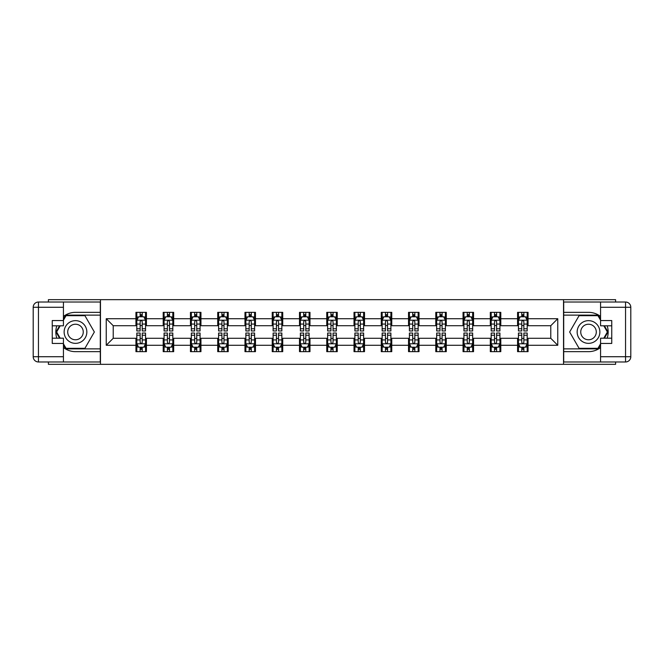 <?xml version="1.0" encoding="UTF-8"?>
<svg xmlns="http://www.w3.org/2000/svg" width="664" height="664" viewBox="0 0 664 664"><rect width="100%" height="100%" fill="white"/><g stroke="black" fill="none" stroke-linecap="round" stroke-linejoin="round"><path stroke-width="1" d="M48.406 361.971L48.406 364.328L615.594 364.328L615.594 361.971M615.594 302.029L615.594 299.671L563.529 299.671L563.529 364.328M563.529 299.671L48.406 299.671L48.406 302.029M100.471 364.328L100.471 299.671M528.054 318.72L528.054 312.346L517.571 312.346L517.571 318.72L500.797 318.72L500.797 312.346L490.314 312.346L490.314 318.72L473.54 318.72L473.54 312.346L463.049 312.346L463.049 318.72L446.274 318.72L446.274 312.346L435.791 312.346L435.791 318.72L419.017 318.72L419.017 312.346L408.534 312.346L408.534 318.72L391.76 318.72L391.76 312.346L381.277 312.346L381.277 318.72L364.503 318.72L364.503 312.346L354.02 312.346L354.02 318.72L337.246 318.72L337.246 312.346L326.754 312.346L326.754 318.72L309.98 318.72L309.98 312.346L299.497 312.346L299.497 318.72L282.723 318.72L282.723 312.346L272.24 312.346L272.24 318.72L255.466 318.72L255.466 312.346L244.983 312.346L244.983 318.72L228.208 318.72L228.208 312.346L217.726 312.346L217.726 318.72L200.951 318.72L200.951 312.346L190.46 312.346L190.46 318.72L173.686 318.72L173.686 312.346L163.203 312.346L163.203 318.72L146.429 318.72L146.429 312.346L135.946 312.346L135.946 318.72L106.24 318.72L106.24 345.28L113.229 338.291L135.946 338.291L135.946 351.654L146.429 351.654L146.429 338.291L163.203 338.291L163.203 351.654L173.686 351.654L173.686 338.291L190.46 338.291L190.46 351.654L200.951 351.654L200.951 338.291L217.726 338.291L217.726 351.654L228.208 351.654L228.208 338.291L244.983 338.291L244.983 351.654L255.466 351.654L255.466 338.291L272.24 338.291L272.24 351.654L282.723 351.654L282.723 338.291L299.497 338.291L299.497 351.654L309.98 351.654L309.98 338.291L326.754 338.291L326.754 351.654L337.246 351.654L337.246 338.291L354.02 338.291L354.02 351.654L364.503 351.654L364.503 338.291L381.277 338.291L381.277 351.654L391.76 351.654L391.76 338.291L408.534 338.291L408.534 351.654L419.017 351.654L419.017 338.291L435.791 338.291L435.791 351.654L446.274 351.654L446.274 338.291L463.049 338.291L463.049 351.654L473.54 351.654L473.54 338.291L490.314 338.291L490.314 351.654L500.797 351.654L500.797 338.291L517.571 338.291L517.571 351.654L528.054 351.654L528.054 338.291L550.771 338.291L550.771 325.709L528.054 325.709L528.054 318.72L557.76 318.72L557.76 345.28L528.054 345.28M517.571 345.28L500.797 345.28M490.314 345.28L473.54 345.28M463.049 345.28L446.274 345.28M435.791 345.28L419.017 345.28M408.534 345.28L391.76 345.28M381.277 345.28L364.503 345.28M354.02 345.28L337.246 345.28M326.754 345.28L309.98 345.28M299.497 345.28L282.723 345.28M272.24 345.28L255.466 345.28M244.983 345.28L228.208 345.28M217.726 345.28L200.951 345.28M190.46 345.28L173.686 345.28M163.203 345.28L146.429 345.28M135.946 345.28L106.24 345.28M517.571 318.72L517.571 325.709L500.797 325.709L500.797 318.72M490.314 318.72L490.314 325.709L473.54 325.709L473.54 318.72M463.049 318.72L463.049 325.709L446.274 325.709L446.274 318.72M435.791 318.72L435.791 325.709L419.017 325.709L419.017 318.72M408.534 318.72L408.534 325.709L391.76 325.709L391.76 318.72M381.277 318.72L381.277 325.709L364.503 325.709L364.503 318.72M354.02 318.72L354.02 325.709L337.246 325.709L337.246 318.72M326.754 318.72L326.754 325.709L309.98 325.709L309.98 318.72M299.497 318.72L299.497 325.709L282.723 325.709L282.723 318.72M272.24 318.72L272.24 325.709L255.466 325.709L255.466 318.72M244.983 318.72L244.983 325.709L228.208 325.709L228.208 318.72M217.726 318.72L217.726 325.709L200.951 325.709L200.951 318.72M190.46 318.72L190.46 325.709L173.686 325.709L173.686 318.72M163.203 318.72L163.203 325.709L146.429 325.709L146.429 318.72M135.946 318.72L135.946 325.709L113.229 325.709L106.24 318.72M113.229 325.709L113.229 338.291M557.76 345.28L550.771 338.291M550.771 325.709L557.76 318.72M135.946 316.711L136.817 316.711M140.137 316.711L142.237 316.711M145.557 316.711L146.429 316.711M135.946 325.534L136.817 325.534M140.137 325.534L142.237 325.534M145.557 325.534L146.429 325.534M135.946 338.466L136.817 338.466M140.137 338.466L142.237 338.466M145.557 338.466L146.429 338.466M135.946 347.289L136.817 347.289M140.137 347.289L142.237 347.289M145.557 347.289L146.429 347.289M163.203 338.466L164.074 338.466M167.394 338.466L169.494 338.466M172.814 338.466L173.686 338.466M163.203 347.289L164.074 347.289M167.394 347.289L169.494 347.289M172.814 347.289L173.686 347.289M163.203 316.711L164.074 316.711M167.394 316.711L169.494 316.711M172.814 316.711L173.686 316.711M163.203 325.534L164.074 325.534M167.394 325.534L169.494 325.534M172.814 325.534L173.686 325.534M190.46 338.466L191.34 338.466M194.66 338.466L196.751 338.466M200.071 338.466L200.951 338.466M190.46 347.289L191.34 347.289M194.66 347.289L196.751 347.289M200.071 347.289L200.951 347.289M190.46 316.711L191.34 316.711M194.66 316.711L196.751 316.711M200.071 316.711L200.951 316.711M190.46 325.534L191.34 325.534M194.66 325.534L196.751 325.534M200.071 325.534L200.951 325.534M217.726 338.466L218.597 338.466M221.917 338.466L224.009 338.466M227.329 338.466L228.208 338.466M217.726 347.289L218.597 347.289M221.917 347.289L224.009 347.289M227.329 347.289L228.208 347.289M217.726 316.711L218.597 316.711M221.917 316.711L224.009 316.711M227.329 316.711L228.208 316.711M217.726 325.534L218.597 325.534M221.917 325.534L224.009 325.534M227.329 325.534L228.208 325.534M244.983 338.466L245.854 338.466M249.174 338.466L251.274 338.466M254.594 338.466L255.466 338.466M244.983 347.289L245.854 347.289M249.174 347.289L251.274 347.289M254.594 347.289L255.466 347.289M244.983 316.711L245.854 316.711M249.174 316.711L251.274 316.711M254.594 316.711L255.466 316.711M244.983 325.534L245.854 325.534M249.174 325.534L251.274 325.534M254.594 325.534L255.466 325.534M272.24 338.466L273.111 338.466M276.431 338.466L278.531 338.466M281.851 338.466L282.723 338.466M272.24 347.289L273.111 347.289M276.431 347.289L278.531 347.289M281.851 347.289L282.723 347.289M272.24 316.711L273.111 316.711M276.431 316.711L278.531 316.711M281.851 316.711L282.723 316.711M272.24 325.534L273.111 325.534M276.431 325.534L278.531 325.534M281.851 325.534L282.723 325.534M299.497 338.466L300.369 338.466M303.689 338.466L305.789 338.466M309.109 338.466L309.98 338.466M299.497 347.289L300.369 347.289M303.689 347.289L305.789 347.289M309.109 347.289L309.98 347.289M299.497 316.711L300.369 316.711M303.689 316.711L305.789 316.711M309.109 316.711L309.98 316.711M299.497 325.534L300.369 325.534M303.689 325.534L305.789 325.534M309.109 325.534L309.98 325.534M326.754 338.466L327.634 338.466M330.954 338.466L333.046 338.466M336.366 338.466L337.246 338.466M326.754 347.289L327.634 347.289M330.954 347.289L333.046 347.289M336.366 347.289L337.246 347.289M326.754 316.711L327.634 316.711M330.954 316.711L333.046 316.711M336.366 316.711L337.246 316.711M326.754 325.534L327.634 325.534M330.954 325.534L333.046 325.534M336.366 325.534L337.246 325.534M354.02 338.466L354.891 338.466M358.211 338.466L360.311 338.466M363.631 338.466L364.503 338.466M354.02 347.289L354.891 347.289M358.211 347.289L360.311 347.289M363.631 347.289L364.503 347.289M354.02 316.711L354.891 316.711M358.211 316.711L360.311 316.711M363.631 316.711L364.503 316.711M354.02 325.534L354.891 325.534M358.211 325.534L360.311 325.534M363.631 325.534L364.503 325.534M381.277 338.466L382.149 338.466M385.469 338.466L387.568 338.466M390.888 338.466L391.76 338.466M381.277 347.289L382.149 347.289M385.469 347.289L387.568 347.289M390.888 347.289L391.76 347.289M381.277 316.711L382.149 316.711M385.469 316.711L387.568 316.711M390.888 316.711L391.76 316.711M381.277 325.534L382.149 325.534M385.469 325.534L387.568 325.534M390.888 325.534L391.76 325.534M408.534 338.466L409.406 338.466M412.726 338.466L414.826 338.466M418.146 338.466L419.017 338.466M408.534 347.289L409.406 347.289M412.726 347.289L414.826 347.289M418.146 347.289L419.017 347.289M408.534 316.711L409.406 316.711M412.726 316.711L414.826 316.711M418.146 316.711L419.017 316.711M408.534 325.534L409.406 325.534M412.726 325.534L414.826 325.534M418.146 325.534L419.017 325.534M435.791 338.466L436.671 338.466M439.991 338.466L442.083 338.466M445.403 338.466L446.274 338.466M435.791 347.289L436.671 347.289M439.991 347.289L442.083 347.289M445.403 347.289L446.274 347.289M435.791 316.711L436.671 316.711M439.991 316.711L442.083 316.711M445.403 316.711L446.274 316.711M435.791 325.534L436.671 325.534M439.991 325.534L442.083 325.534M445.403 325.534L446.274 325.534M463.049 338.466L463.929 338.466M467.249 338.466L469.34 338.466M472.66 338.466L473.54 338.466M463.049 347.289L463.929 347.289M467.249 347.289L469.34 347.289M472.66 347.289L473.54 347.289M463.049 316.711L463.929 316.711M467.249 316.711L469.34 316.711M472.66 316.711L473.54 316.711M463.049 325.534L463.929 325.534M467.249 325.534L469.34 325.534M472.66 325.534L473.54 325.534M490.314 338.466L491.186 338.466M494.506 338.466L496.606 338.466M499.926 338.466L500.797 338.466M490.314 347.289L491.186 347.289M494.506 347.289L496.606 347.289M499.926 347.289L500.797 347.289M490.314 316.711L491.186 316.711M494.506 316.711L496.606 316.711M499.926 316.711L500.797 316.711M490.314 325.534L491.186 325.534M494.506 325.534L496.606 325.534M499.926 325.534L500.797 325.534M517.571 338.466L518.443 338.466M521.763 338.466L523.863 338.466M527.183 338.466L528.054 338.466M517.571 347.289L518.443 347.289M521.763 347.289L523.863 347.289M527.183 347.289L528.054 347.289M517.571 316.711L518.443 316.711M521.763 316.711L523.863 316.711M527.183 316.711L528.054 316.711M517.571 325.534L518.443 325.534M521.763 325.534L523.863 325.534M527.183 325.534L528.054 325.534M142.237 314.611L140.137 314.611M145.557 328.763L142.237 328.763L142.237 330.954L145.557 330.954L145.557 320.289L143.806 316.794L138.568 316.794L136.817 320.289L136.817 330.954L140.137 330.954L140.137 328.763L136.817 328.763M136.817 320.289L136.817 312.346M145.557 320.289L145.557 312.346M140.137 316.794L140.137 312.346M142.237 312.346L142.237 316.794M142.237 328.763L142.237 321.6C141.54 320.255 140.843 320.255 140.137 321.6L140.137 328.763M140.137 349.388L142.237 349.388M136.817 335.237L140.137 335.237L140.137 333.046L136.817 333.046L136.817 343.711L138.568 347.206L143.806 347.206L145.557 343.711L145.557 333.046L142.237 333.046L142.237 335.237L145.557 335.237M145.557 343.711L145.557 351.654M136.817 343.711L136.817 351.654M142.237 347.206L142.237 351.654M140.137 351.654L140.137 347.206M140.137 335.237L140.137 342.4C140.834 343.744 141.54 343.744 142.237 342.4L142.237 335.237M81.166 322.164A11.354 11.354 0 0 0 65.653 326.323A11.354 11.354 0 0 0 69.811 341.836A11.354 11.354 0 0 0 85.324 337.677A11.354 11.354 0 0 0 81.166 322.164M79.373 325.269A7.777 7.777 0 0 0 68.749 328.116A7.777 7.777 0 0 0 71.596 338.731A7.777 7.777 0 0 0 82.22 335.884A7.777 7.777 0 0 0 79.373 325.269M63.429 320.206L66.051 315.666L84.917 315.666L94.354 332L84.917 348.334L66.051 348.334L63.429 343.794M60.2 338.2L56.623 332L60.2 325.8M594.189 322.164A11.354 11.354 0 0 0 578.676 326.323A11.354 11.354 0 0 0 582.834 341.836A11.354 11.354 0 0 0 598.347 337.677A11.354 11.354 0 0 0 594.189 322.164M592.404 325.269A7.777 7.777 0 0 0 581.78 328.116A7.777 7.777 0 0 0 584.627 338.731A7.777 7.777 0 0 0 595.251 335.884A7.777 7.777 0 0 0 592.404 325.269M600.571 343.794L597.949 348.334L579.083 348.334L569.646 332L579.083 315.666L597.949 315.666L600.571 320.206M603.8 325.8L607.377 332L603.8 338.2M63.429 347.529A19.654 19.654 0 0 0 75.489 351.654L100.297 351.654L100.297 361.971L38.446 361.971A5.246 5.246 0 0 1 33.2 356.726L33.2 307.274A5.246 5.246 0 0 1 38.446 302.029L63.429 302.029L63.429 325.8L52.248 325.8M63.429 302.029L100.297 302.029L100.297 312.346L75.489 312.346A19.654 19.654 0 0 0 63.429 316.471M56.83 325.8A19.654 19.654 0 0 0 56.83 338.2M100.297 351.654L100.297 312.346M52.248 338.2L63.429 338.2L63.429 361.971M63.429 320.554L52.248 320.554L52.248 343.446L63.429 343.446M100.297 315.134L65.753 315.134L63.429 319.16M63.429 344.84L65.753 348.866L100.297 348.866M59.594 325.8L56.017 332L59.594 338.2M600.571 316.471A19.654 19.654 0 0 0 588.511 312.346L563.703 312.346L563.703 302.029L625.554 302.029A5.246 5.246 0 0 1 630.8 307.274L630.8 356.726A5.246 5.246 0 0 1 625.554 361.971L600.571 361.971L600.571 338.2L611.751 338.2M600.571 361.971L563.703 361.971L563.703 351.654L588.511 351.654A19.654 19.654 0 0 0 600.571 347.529M607.17 338.2A19.654 19.654 0 0 0 607.17 325.8M563.703 312.346L563.703 351.654M611.751 325.8L600.571 325.8L600.571 302.029M600.571 343.446L611.751 343.446L611.751 320.554L600.571 320.554M563.703 348.866L598.247 348.866L600.571 344.84M600.571 319.16L598.247 315.134L563.703 315.134M604.406 338.2L607.983 332L604.406 325.8M169.494 314.611L167.394 314.611M172.814 328.763L169.494 328.763L169.494 330.954L172.814 330.954L172.814 320.289L171.071 316.794L165.826 316.794L164.074 320.289L164.074 330.954L167.394 330.954L167.394 328.763L164.074 328.763M164.074 320.289L164.074 312.346M172.814 320.289L172.814 312.346M167.394 316.794L167.394 312.346M169.494 312.346L169.494 316.794M169.494 328.763L169.494 321.6C168.797 320.255 168.1 320.255 167.394 321.6L167.394 328.763M196.751 314.611L194.66 314.611M200.071 328.763L196.751 328.763L196.751 330.954L200.071 330.954L200.071 320.289L198.328 316.794L193.083 316.794L191.34 320.289L191.34 330.954L194.66 330.954L194.66 328.763L191.34 328.763M191.34 320.289L191.34 312.346M200.071 320.289L200.071 312.346M194.66 316.794L194.66 312.346M196.751 312.346L196.751 316.794M196.751 328.763L196.751 321.6C196.054 320.255 195.357 320.255 194.66 321.6L194.66 328.763M167.394 349.388L169.494 349.388M164.074 335.237L167.394 335.237L167.394 333.046L164.074 333.046L164.074 343.711L165.826 347.206L171.071 347.206L172.814 343.711L172.814 333.046L169.494 333.046L169.494 335.237L172.814 335.237M172.814 343.711L172.814 351.654M164.074 343.711L164.074 351.654M169.494 347.206L169.494 351.654M167.394 351.654L167.394 347.206M167.394 335.237L167.394 342.4C168.1 343.744 168.797 343.744 169.494 342.4L169.494 335.237M194.66 349.388L196.751 349.388M191.34 335.237L194.66 335.237L194.66 333.046L191.34 333.046L191.34 343.711L193.083 347.206L198.328 347.206L200.071 343.711L200.071 333.046L196.751 333.046L196.751 335.237L200.071 335.237M200.071 343.711L200.071 351.654M191.34 343.711L191.34 351.654M196.751 347.206L196.751 351.654M194.66 351.654L194.66 347.206M194.66 335.237L194.66 342.4C195.357 343.744 196.054 343.744 196.751 342.4L196.751 335.237M224.009 314.611L221.917 314.611M227.329 328.763L224.009 328.763L224.009 330.954L227.329 330.954L227.329 320.289L225.586 316.794L220.34 316.794L218.597 320.289L218.597 330.954L221.917 330.954L221.917 328.763L218.597 328.763M218.597 320.289L218.597 312.346M227.329 320.289L227.329 312.346M221.917 316.794L221.917 312.346M224.009 312.346L224.009 316.794M224.009 328.763L224.009 321.6C223.311 320.255 222.614 320.255 221.917 321.6L221.917 328.763M251.274 314.611L249.174 314.611M254.594 328.763L251.274 328.763L251.274 330.954L254.594 330.954L254.594 320.289L252.843 316.794L247.606 316.794L245.854 320.289L245.854 330.954L249.174 330.954L249.174 328.763L245.854 328.763M245.854 320.289L245.854 312.346M254.594 320.289L254.594 312.346M249.174 316.794L249.174 312.346M251.274 312.346L251.274 316.794M251.274 328.763L251.274 321.6C250.577 320.255 249.871 320.255 249.174 321.6L249.174 328.763M278.531 314.611L276.431 314.611M281.851 328.763L278.531 328.763L278.531 330.954L281.851 330.954L281.851 320.289L280.1 316.794L274.863 316.794L273.111 320.289L273.111 330.954L276.431 330.954L276.431 328.763L273.111 328.763M273.111 320.289L273.111 312.346M281.851 320.289L281.851 312.346M276.431 316.794L276.431 312.346M278.531 312.346L278.531 316.794M278.531 328.763L278.531 321.6C277.834 320.255 277.137 320.255 276.431 321.6L276.431 328.763M221.917 349.388L224.009 349.388M218.597 335.237L221.917 335.237L221.917 333.046L218.597 333.046L218.597 343.711L220.34 347.206L225.586 347.206L227.329 343.711L227.329 333.046L224.009 333.046L224.009 335.237L227.329 335.237M227.329 343.711L227.329 351.654M218.597 343.711L218.597 351.654M224.009 347.206L224.009 351.654M221.917 351.654L221.917 347.206M221.917 335.237L221.917 342.4C222.614 343.744 223.311 343.744 224.009 342.4L224.009 335.237M249.174 349.388L251.274 349.388M245.854 335.237L249.174 335.237L249.174 333.046L245.854 333.046L245.854 343.711L247.606 347.206L252.843 347.206L254.594 343.711L254.594 333.046L251.274 333.046L251.274 335.237L254.594 335.237M254.594 343.711L254.594 351.654M245.854 343.711L245.854 351.654M251.274 347.206L251.274 351.654M249.174 351.654L249.174 347.206M249.174 335.237L249.174 342.4C249.871 343.744 250.569 343.744 251.274 342.4L251.274 335.237M276.431 349.388L278.531 349.388M273.111 335.237L276.431 335.237L276.431 333.046L273.111 333.046L273.111 343.711L274.863 347.206L280.1 347.206L281.851 343.711L281.851 333.046L278.531 333.046L278.531 335.237L281.851 335.237M281.851 343.711L281.851 351.654M273.111 343.711L273.111 351.654M278.531 347.206L278.531 351.654M276.431 351.654L276.431 347.206M276.431 335.237L276.431 342.4C277.129 343.744 277.834 343.744 278.531 342.4L278.531 335.237M305.789 314.611L303.689 314.611M309.109 328.763L305.789 328.763L305.789 330.954L309.109 330.954L309.109 320.289L307.366 316.794L302.12 316.794L300.369 320.289L300.369 330.954L303.689 330.954L303.689 328.763L300.369 328.763M300.369 320.289L300.369 312.346M309.109 320.289L309.109 312.346M303.689 316.794L303.689 312.346M305.789 312.346L305.789 316.794M305.789 328.763L305.789 321.6C305.091 320.255 304.394 320.255 303.689 321.6L303.689 328.763M303.689 349.388L305.789 349.388M300.369 335.237L303.689 335.237L303.689 333.046L300.369 333.046L300.369 343.711L302.12 347.206L307.366 347.206L309.109 343.711L309.109 333.046L305.789 333.046L305.789 335.237L309.109 335.237M309.109 343.711L309.109 351.654M300.369 343.711L300.369 351.654M305.789 347.206L305.789 351.654M303.689 351.654L303.689 347.206M303.689 335.237L303.689 342.4C304.394 343.744 305.091 343.744 305.789 342.4L305.789 335.237M333.046 314.611L330.954 314.611M336.366 328.763L333.046 328.763L333.046 330.954L336.366 330.954L336.366 320.289L334.623 316.794L329.377 316.794L327.634 320.289L327.634 330.954L330.954 330.954L330.954 328.763L327.634 328.763M327.634 320.289L327.634 312.346M336.366 320.289L336.366 312.346M330.954 316.794L330.954 312.346M333.046 312.346L333.046 316.794M333.046 328.763L333.046 321.6C332.349 320.255 331.651 320.255 330.954 321.6L330.954 328.763M330.954 349.388L333.046 349.388M327.634 335.237L330.954 335.237L330.954 333.046L327.634 333.046L327.634 343.711L329.377 347.206L334.623 347.206L336.366 343.711L336.366 333.046L333.046 333.046L333.046 335.237L336.366 335.237M336.366 343.711L336.366 351.654M327.634 343.711L327.634 351.654M333.046 347.206L333.046 351.654M330.954 351.654L330.954 347.206M330.954 335.237L330.954 342.4C331.651 343.744 332.349 343.744 333.046 342.4L333.046 335.237M360.311 314.611L358.211 314.611M363.631 328.763L360.311 328.763L360.311 330.954L363.631 330.954L363.631 320.289L361.88 316.794L356.634 316.794L354.891 320.289L354.891 330.954L358.211 330.954L358.211 328.763L354.891 328.763M354.891 320.289L354.891 312.346M363.631 320.289L363.631 312.346M358.211 316.794L358.211 312.346M360.311 312.346L360.311 316.794M360.311 328.763L360.311 321.6C359.606 320.255 358.909 320.255 358.211 321.6L358.211 328.763M358.211 349.388L360.311 349.388M354.891 335.237L358.211 335.237L358.211 333.046L354.891 333.046L354.891 343.711L356.634 347.206L361.88 347.206L363.631 343.711L363.631 333.046L360.311 333.046L360.311 335.237L363.631 335.237M363.631 343.711L363.631 351.654M354.891 343.711L354.891 351.654M360.311 347.206L360.311 351.654M358.211 351.654L358.211 347.206M358.211 335.237L358.211 342.4C358.909 343.744 359.606 343.744 360.311 342.4L360.311 335.237M387.568 314.611L385.469 314.611M390.888 328.763L387.568 328.763L387.568 330.954L390.888 330.954L390.888 320.289L389.137 316.794L383.9 316.794L382.149 320.289L382.149 330.954L385.469 330.954L385.469 328.763L382.149 328.763M382.149 320.289L382.149 312.346M390.888 320.289L390.888 312.346M385.469 316.794L385.469 312.346M387.568 312.346L387.568 316.794M387.568 328.763L387.568 321.6C386.871 320.255 386.166 320.255 385.469 321.6L385.469 328.763M385.469 349.388L387.568 349.388M382.149 335.237L385.469 335.237L385.469 333.046L382.149 333.046L382.149 343.711L383.9 347.206L389.137 347.206L390.888 343.711L390.888 333.046L387.568 333.046L387.568 335.237L390.888 335.237M390.888 343.711L390.888 351.654M382.149 343.711L382.149 351.654M387.568 347.206L387.568 351.654M385.469 351.654L385.469 347.206M385.469 335.237L385.469 342.4C386.166 343.744 386.863 343.744 387.568 342.4L387.568 335.237M414.826 314.611L412.726 314.611M418.146 328.763L414.826 328.763L414.826 330.954L418.146 330.954L418.146 320.289L416.394 316.794L411.157 316.794L409.406 320.289L409.406 330.954L412.726 330.954L412.726 328.763L409.406 328.763M409.406 320.289L409.406 312.346M418.146 320.289L418.146 312.346M412.726 316.794L412.726 312.346M414.826 312.346L414.826 316.794M414.826 328.763L414.826 321.6C414.128 320.255 413.431 320.255 412.726 321.6L412.726 328.763M412.726 349.388L414.826 349.388M409.406 335.237L412.726 335.237L412.726 333.046L409.406 333.046L409.406 343.711L411.157 347.206L416.394 347.206L418.146 343.711L418.146 333.046L414.826 333.046L414.826 335.237L418.146 335.237M418.146 343.711L418.146 351.654M409.406 343.711L409.406 351.654M414.826 347.206L414.826 351.654M412.726 351.654L412.726 347.206M412.726 335.237L412.726 342.4C413.423 343.744 414.128 343.744 414.826 342.4L414.826 335.237M442.083 314.611L439.991 314.611M445.403 328.763L442.083 328.763L442.083 330.954L445.403 330.954L445.403 320.289L443.66 316.794L438.414 316.794L436.671 320.289L436.671 330.954L439.991 330.954L439.991 328.763L436.671 328.763M436.671 320.289L436.671 312.346M445.403 320.289L445.403 312.346M439.991 316.794L439.991 312.346M442.083 312.346L442.083 316.794M442.083 328.763L442.083 321.6C441.386 320.255 440.689 320.255 439.991 321.6L439.991 328.763M439.991 349.388L442.083 349.388M436.671 335.237L439.991 335.237L439.991 333.046L436.671 333.046L436.671 343.711L438.414 347.206L443.66 347.206L445.403 343.711L445.403 333.046L442.083 333.046L442.083 335.237L445.403 335.237M445.403 343.711L445.403 351.654M436.671 343.711L436.671 351.654M442.083 347.206L442.083 351.654M439.991 351.654L439.991 347.206M439.991 335.237L439.991 342.4C440.689 343.744 441.386 343.744 442.083 342.4L442.083 335.237M469.34 314.611L467.249 314.611M472.66 328.763L469.34 328.763L469.34 330.954L472.66 330.954L472.66 320.289L470.917 316.794L465.671 316.794L463.929 320.289L463.929 330.954L467.249 330.954L467.249 328.763L463.929 328.763M463.929 320.289L463.929 312.346M472.66 320.289L472.66 312.346M467.249 316.794L467.249 312.346M469.34 312.346L469.34 316.794M469.34 328.763L469.34 321.6C468.643 320.255 467.946 320.255 467.249 321.6L467.249 328.763M467.249 349.388L469.34 349.388M463.929 335.237L467.249 335.237L467.249 333.046L463.929 333.046L463.929 343.711L465.671 347.206L470.917 347.206L472.66 343.711L472.66 333.046L469.34 333.046L469.34 335.237L472.66 335.237M472.66 343.711L472.66 351.654M463.929 343.711L463.929 351.654M469.34 347.206L469.34 351.654M467.249 351.654L467.249 347.206M467.249 335.237L467.249 342.4C467.946 343.744 468.643 343.744 469.34 342.4L469.34 335.237M496.606 314.611L494.506 314.611M499.926 328.763L496.606 328.763L496.606 330.954L499.926 330.954L499.926 320.289L498.174 316.794L492.929 316.794L491.186 320.289L491.186 330.954L494.506 330.954L494.506 328.763L491.186 328.763M491.186 320.289L491.186 312.346M499.926 320.289L499.926 312.346M494.506 316.794L494.506 312.346M496.606 312.346L496.606 316.794M496.606 328.763L496.606 321.6C495.9 320.255 495.203 320.255 494.506 321.6L494.506 328.763M494.506 349.388L496.606 349.388M491.186 335.237L494.506 335.237L494.506 333.046L491.186 333.046L491.186 343.711L492.929 347.206L498.174 347.206L499.926 343.711L499.926 333.046L496.606 333.046L496.606 335.237L499.926 335.237M499.926 343.711L499.926 351.654M491.186 343.711L491.186 351.654M496.606 347.206L496.606 351.654M494.506 351.654L494.506 347.206M494.506 335.237L494.506 342.4C495.203 343.744 495.9 343.744 496.606 342.4L496.606 335.237M523.863 314.611L521.763 314.611M527.183 328.763L523.863 328.763L523.863 330.954L527.183 330.954L527.183 320.289L525.431 316.794L520.194 316.794L518.443 320.289L518.443 330.954L521.763 330.954L521.763 328.763L518.443 328.763M518.443 320.289L518.443 312.346M527.183 320.289L527.183 312.346M521.763 316.794L521.763 312.346M523.863 312.346L523.863 316.794M523.863 328.763L523.863 321.6C523.166 320.255 522.46 320.255 521.763 321.6L521.763 328.763M521.763 349.388L523.863 349.388M518.443 335.237L521.763 335.237L521.763 333.046L518.443 333.046L518.443 343.711L520.194 347.206L525.431 347.206L527.183 343.711L527.183 333.046L523.863 333.046L523.863 335.237L527.183 335.237M527.183 343.711L527.183 351.654M518.443 343.711L518.443 351.654M523.863 347.206L523.863 351.654M521.763 351.654L521.763 347.206M521.763 335.237L521.763 342.4C522.46 343.744 523.157 343.744 523.863 342.4L523.863 335.237M145.516 320.206L136.859 320.206M136.817 317.01L138.461 317.01M143.914 317.01L145.557 317.01M140.137 324.073L136.817 324.073M145.557 324.073L142.237 324.073M142.237 315.724L140.137 315.724M136.859 343.794L145.516 343.794M145.557 346.99L143.914 346.99M138.461 346.99L136.817 346.99M142.237 339.926L145.557 339.926M136.817 339.926L140.137 339.926M140.137 348.276L142.237 348.276M63.429 307.274L38.446 307.274L38.446 356.726L63.429 356.726M33.2 307.274L38.446 307.274L38.446 302.029M38.446 361.971L38.446 356.726L33.2 356.726M600.571 356.726L625.554 356.726L625.554 307.274L600.571 307.274M630.8 356.726L625.554 356.726L625.554 361.971M625.554 302.029L625.554 307.274L630.8 307.274M172.773 320.206L164.124 320.206M164.074 317.01L165.718 317.01M171.171 317.01L172.814 317.01M167.394 324.073L164.074 324.073M172.814 324.073L169.494 324.073M169.494 315.724L167.394 315.724M200.03 320.206L191.381 320.206M191.34 317.01L192.983 317.01M198.428 317.01L200.071 317.01M194.66 324.073L191.34 324.073M200.071 324.073L196.751 324.073M196.751 315.724L194.66 315.724M164.124 343.794L172.773 343.794M172.814 346.99L171.171 346.99M165.718 346.99L164.074 346.99M169.494 339.926L172.814 339.926M164.074 339.926L167.394 339.926M167.394 348.276L169.494 348.276M191.381 343.794L200.03 343.794M200.071 346.99L198.428 346.99M192.983 346.99L191.34 346.99M196.751 339.926L200.071 339.926M191.34 339.926L194.66 339.926M194.66 348.276L196.751 348.276M227.287 320.206L218.639 320.206M218.597 317.01L220.24 317.01M225.694 317.01L227.329 317.01M221.917 324.073L218.597 324.073M227.329 324.073L224.009 324.073M224.009 315.724L221.917 315.724M254.544 320.206L245.896 320.206M245.854 317.01L247.498 317.01M252.951 317.01L254.594 317.01M249.174 324.073L245.854 324.073M254.594 324.073L251.274 324.073M251.274 315.724L249.174 315.724M281.81 320.206L273.161 320.206M273.111 317.01L274.755 317.01M280.208 317.01L281.851 317.01M276.431 324.073L273.111 324.073M281.851 324.073L278.531 324.073M278.531 315.724L276.431 315.724M218.639 343.794L227.287 343.794M227.329 346.99L225.694 346.99M220.24 346.99L218.597 346.99M224.009 339.926L227.329 339.926M218.597 339.926L221.917 339.926M221.917 348.276L224.009 348.276M245.896 343.794L254.544 343.794M254.594 346.99L252.951 346.99M247.498 346.99L245.854 346.99M251.274 339.926L254.594 339.926M245.854 339.926L249.174 339.926M249.174 348.276L251.274 348.276M273.161 343.794L281.81 343.794M281.851 346.99L280.208 346.99M274.755 346.99L273.111 346.99M278.531 339.926L281.851 339.926M273.111 339.926L276.431 339.926M276.431 348.276L278.531 348.276M309.067 320.206L300.418 320.206M300.369 317.01L302.012 317.01M307.465 317.01L309.109 317.01M303.689 324.073L300.369 324.073M309.109 324.073L305.789 324.073M305.789 315.724L303.689 315.724M300.418 343.794L309.067 343.794M309.109 346.99L307.465 346.99M302.012 346.99L300.369 346.99M305.789 339.926L309.109 339.926M300.369 339.926L303.689 339.926M303.689 348.276L305.789 348.276M336.324 320.206L327.676 320.206M327.634 317.01L329.278 317.01M334.722 317.01L336.366 317.01M330.954 324.073L327.634 324.073M336.366 324.073L333.046 324.073M333.046 315.724L330.954 315.724M327.676 343.794L336.324 343.794M336.366 346.99L334.722 346.99M329.278 346.99L327.634 346.99M333.046 339.926L336.366 339.926M327.634 339.926L330.954 339.926M330.954 348.276L333.046 348.276M363.582 320.206L354.933 320.206M354.891 317.01L356.535 317.01M361.988 317.01L363.631 317.01M358.211 324.073L354.891 324.073M363.631 324.073L360.311 324.073M360.311 315.724L358.211 315.724M354.933 343.794L363.582 343.794M363.631 346.99L361.988 346.99M356.535 346.99L354.891 346.99M360.311 339.926L363.631 339.926M354.891 339.926L358.211 339.926M358.211 348.276L360.311 348.276M390.839 320.206L382.19 320.206M382.149 317.01L383.792 317.01M389.245 317.01L390.888 317.01M385.469 324.073L382.149 324.073M390.888 324.073L387.568 324.073M387.568 315.724L385.469 315.724M382.19 343.794L390.839 343.794M390.888 346.99L389.245 346.99M383.792 346.99L382.149 346.99M387.568 339.926L390.888 339.926M382.149 339.926L385.469 339.926M385.469 348.276L387.568 348.276M418.104 320.206L409.456 320.206M409.406 317.01L411.049 317.01M416.502 317.01L418.146 317.01M412.726 324.073L409.406 324.073M418.146 324.073L414.826 324.073M414.826 315.724L412.726 315.724M409.456 343.794L418.104 343.794M418.146 346.99L416.502 346.99M411.049 346.99L409.406 346.99M414.826 339.926L418.146 339.926M409.406 339.926L412.726 339.926M412.726 348.276L414.826 348.276M445.361 320.206L436.713 320.206M436.671 317.01L438.306 317.01M443.759 317.01L445.403 317.01M439.991 324.073L436.671 324.073M445.403 324.073L442.083 324.073M442.083 315.724L439.991 315.724M436.713 343.794L445.361 343.794M445.403 346.99L443.759 346.99M438.306 346.99L436.671 346.99M442.083 339.926L445.403 339.926M436.671 339.926L439.991 339.926M439.991 348.276L442.083 348.276M472.619 320.206L463.97 320.206M463.929 317.01L465.572 317.01M471.017 317.01L472.66 317.01M467.249 324.073L463.929 324.073M472.66 324.073L469.34 324.073M469.34 315.724L467.249 315.724M463.97 343.794L472.619 343.794M472.66 346.99L471.017 346.99M465.572 346.99L463.929 346.99M469.34 339.926L472.66 339.926M463.929 339.926L467.249 339.926M467.249 348.276L469.34 348.276M499.876 320.206L491.227 320.206M491.186 317.01L492.829 317.01M498.282 317.01L499.926 317.01M494.506 324.073L491.186 324.073M499.926 324.073L496.606 324.073M496.606 315.724L494.506 315.724M491.227 343.794L499.876 343.794M499.926 346.99L498.282 346.99M492.829 346.99L491.186 346.99M496.606 339.926L499.926 339.926M491.186 339.926L494.506 339.926M494.506 348.276L496.606 348.276M527.141 320.206L518.484 320.206M518.443 317.01L520.086 317.01M525.539 317.01L527.183 317.01M521.763 324.073L518.443 324.073M527.183 324.073L523.863 324.073M523.863 315.724L521.763 315.724M518.484 343.794L527.141 343.794M527.183 346.99L525.539 346.99M520.086 346.99L518.443 346.99M523.863 339.926L527.183 339.926M518.443 339.926L521.763 339.926M521.763 348.276L523.863 348.276"/></g></svg>

